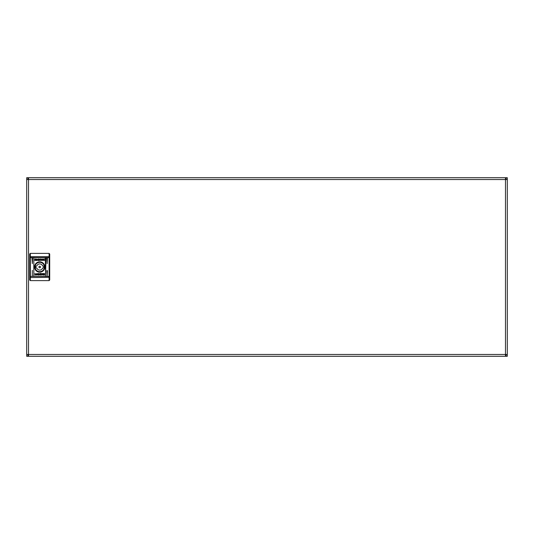 <?xml version="1.0" encoding="UTF-8"?>
<svg xmlns="http://www.w3.org/2000/svg" width="534" height="534" viewBox="0 0 534 534"><rect width="100%" height="100%" fill="white"/><g stroke="black" fill="none" stroke-linecap="round" stroke-linejoin="round"><path stroke-width="0.8" d="M443.14 356.278L447.979 356.278M86.021 356.278L90.86 356.278M28.516 355.07L27.908 355.07L27.908 356.278L26.7 356.278L26.7 354.463L505.484 354.463L505.484 356.278L507.3 356.278L507.3 354.463L505.484 354.463L505.484 179.537L507.3 179.537L507.3 177.722L506.092 177.722L506.092 179.537M505.484 355.07L506.092 355.07L506.092 356.278L506.092 354.463M27.908 354.463L27.908 356.278L505.484 356.278M505.484 178.93L506.092 178.93L506.092 177.722L26.7 177.722L26.7 179.537L28.516 179.537L28.516 177.722M28.516 178.93L27.908 178.93L27.908 177.722L27.908 179.537M505.484 177.722L505.484 179.537L28.516 179.537L28.516 356.278M26.7 179.537L26.7 354.463M507.3 354.463L507.3 179.537M442.686 356.278L448.433 356.278L442.686 356.278M85.567 356.278L91.314 356.278L85.567 356.278M47.125 276.078L47.433 270.631L46.825 270.631L47.125 276.078M45.617 276.078L45.917 258.222L45.31 258.222L45.617 276.078M32.3 276.078L32.3 270.331L32.3 276.078M32.3 263.669L32.601 258.222L31.993 258.222L32.3 263.669M33.816 276.078L33.816 257.922L33.816 276.078M47.125 263.669L47.433 258.222L46.825 258.222L47.125 263.669M39.716 261.827A5.173 5.173 0 0 0 34.536 267A5.173 5.173 0 0 0 39.716 272.173A5.173 5.173 0 0 0 44.889 267A5.173 5.173 0 0 0 39.716 261.827M39.716 262.127A4.873 4.873 0 0 0 34.843 267A4.873 4.873 0 0 0 39.716 271.873A4.873 4.873 0 0 0 44.589 267A4.873 4.873 0 0 0 39.716 262.127M38.241 274.329L36.833 275.063L37.774 274.369L36.806 273.501L38.234 274.156L38.234 273.501L38.788 273.501L38.788 275.063L38.241 275.063L38.241 274.329M40.177 273.515L39.77 273.555L39.503 274.903L41.425 275.063L41.425 273.501L40.177 273.515M43.327 274.256L42.012 274.256L43.327 274.256M43.501 274.309L41.852 274.109L42.667 273.775L43.501 274.309M43.928 260.519L42.52 259.698L43.935 258.917L44.716 259.05L43.141 259.738L43.948 260.352L44.689 260.212L43.928 260.519M36.072 259.704L36.759 259.29L37.48 259.651L36.072 259.704M36.232 259.838L37.287 259.838L36.232 259.838M34.757 260.338L34.917 258.937L37.026 259.103L35.277 259.063L35.277 260.372L37.574 259.991L36.859 260.499L34.757 260.338M39.256 260.485L39.656 260.445L39.923 259.097L38.001 258.937L38.001 260.499L39.256 260.485M35.925 259.691L37.574 259.891L36.759 260.225L35.925 259.691M36.105 259.738L37.413 259.744L36.105 259.738M41.185 258.937L41.185 259.671L42.6 258.937L41.659 259.631L42.62 260.499L41.191 259.844L41.191 260.499L40.637 260.499L40.637 258.937L41.185 258.937M44.669 273.662L44.509 275.063L42.406 274.897L44.148 274.937L44.148 273.622L41.852 274.009L42.566 273.501L44.669 273.662M43.06 274.102L42.139 274.162L43.06 274.102M41.979 274.289L43.387 274.363L42.667 274.71L41.979 274.289M34.803 274.683L35.478 274.877L36.285 274.262L34.81 273.588L36.906 274.302L35.491 275.083L34.803 274.683M49.095 253.383L49.702 253.984L49.702 280.016L49.095 280.617L49.095 253.383L30.331 253.383L29.724 253.984L29.724 280.016L30.331 280.617L49.095 280.617M39.216 259.17L39.716 259.718L38.588 260.305L38.588 259.157L39.216 259.17M40.217 274.83L39.716 274.282L40.844 273.695L40.844 274.843L40.217 274.83M40.504 267A0.788 0.788 0 0 0 39.716 266.212A0.788 0.788 0 0 0 38.929 267A0.788 0.788 0 0 0 39.716 267.788A0.788 0.788 0 0 0 40.504 267M43.801 267A4.085 4.085 0 0 0 43.695 266.092L42.667 266.092A3.084 3.084 0 0 0 36.766 266.092L35.731 266.092A4.085 4.085 0 0 0 35.731 267.908L36.766 267.908A3.084 3.084 0 0 0 42.667 267.908L43.695 267.908A4.085 4.085 0 0 0 43.801 267M35.024 267A4.693 4.693 0 0 1 39.716 262.307A4.693 4.693 0 0 1 44.402 267A4.693 4.693 0 0 1 39.716 271.693A4.693 4.693 0 0 1 35.024 267M30.331 253.383L30.331 276.392L49.702 276.392M29.724 257.608L49.702 257.608M29.724 276.392L30.331 276.392L30.331 277.567L49.702 277.333M29.724 277.333L30.331 277.567L30.331 280.617M29.724 256.667L49.702 256.667M448.433 177.722L442.686 177.722M91.314 177.722L85.567 177.722"/></g></svg>
